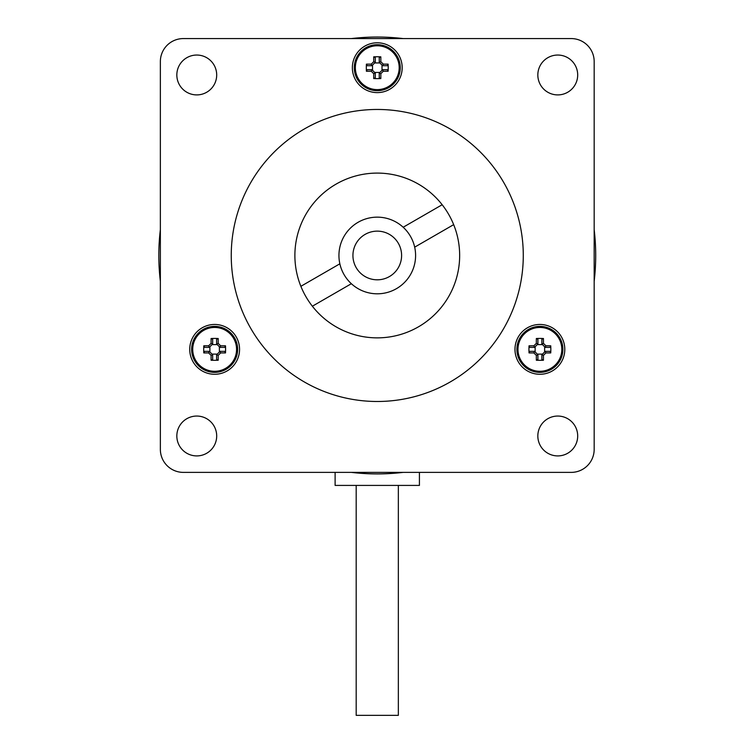 <?xml version="1.0" encoding="UTF-8"?>
<svg xmlns="http://www.w3.org/2000/svg" width="753" height="753" viewBox="0 0 753 753"><rect width="100%" height="100%" fill="white"/><g stroke="black" fill="none" stroke-linecap="round" stroke-linejoin="round"><path stroke-width="1.13" d="M514.977 349.373A24.905 24.905 0 0 1 539.892 324.458A24.905 24.905 0 0 1 564.797 349.373A24.905 24.905 0 0 1 539.892 374.279A24.905 24.905 0 0 1 514.977 349.373M189.737 349.373A24.905 24.905 0 0 1 214.643 324.458A24.905 24.905 0 0 1 239.558 349.373A24.905 24.905 0 0 1 214.643 374.279A24.905 24.905 0 0 1 189.737 349.373M352.357 67.695A24.905 24.905 0 0 1 377.262 42.789A24.905 24.905 0 0 1 402.177 67.695A24.905 24.905 0 0 1 377.262 92.61A24.905 24.905 0 0 1 352.357 67.695M523.279 255.474A146.007 146.007 0 0 1 304.259 381.922A146.007 146.007 0 0 1 304.259 129.027A146.007 146.007 0 0 1 523.279 255.474M459.659 255.474A82.397 82.397 0 0 1 336.073 326.83A82.397 82.397 0 0 1 336.073 184.127A82.397 82.397 0 0 1 459.659 255.474M577.692 435.978A19.926 19.926 0 0 1 547.798 453.24A19.926 19.926 0 0 1 547.798 418.724A19.926 19.926 0 0 1 577.692 435.978M577.692 74.98A19.926 19.926 0 0 1 547.798 92.233A19.926 19.926 0 0 1 547.798 57.717A19.926 19.926 0 0 1 577.692 74.98M216.695 74.98A19.926 19.926 0 0 1 186.8 92.233A19.926 19.926 0 0 1 186.8 57.717A19.926 19.926 0 0 1 216.695 74.98M216.695 435.978A19.926 19.926 0 0 1 186.8 453.24A19.926 19.926 0 0 1 186.8 418.724A19.926 19.926 0 0 1 216.695 435.978M160.361 61.567A22.995 22.995 0 0 1 183.356 38.572L571.179 38.572A22.995 22.995 0 0 1 594.173 61.567L594.173 449.39A22.995 22.995 0 0 1 571.179 472.385L183.356 472.385A22.995 22.995 0 0 1 160.361 449.39L160.361 61.567M453.673 224.639L414.677 247.153A38.318 38.318 0 0 0 403.175 227.246L442.171 204.731M300.861 286.319L339.857 263.804A38.318 38.318 0 0 0 351.359 283.712L312.354 306.226M414.677 247.153A38.318 38.318 0 0 1 351.359 283.712M339.857 263.804A38.318 38.318 0 0 1 403.175 227.246M351.444 472.385C368.659 474.39 385.875 474.39 403.09 472.385C385.875 474.39 368.659 474.39 351.444 472.385M335.113 472.385L335.113 485.412L419.421 485.412L419.421 472.385M160.361 281.311A218.436 218.436 0 0 1 160.361 229.646M351.435 38.572A218.436 218.436 0 0 1 403.1 38.572M594.173 229.646A218.436 218.436 0 0 1 594.173 281.311M403.1 472.385A218.436 218.436 0 0 1 351.435 472.385M356.188 485.412L356.188 715.35L398.346 715.35L398.346 485.412M401.603 255.474A24.331 24.331 0 0 1 365.101 276.549A24.331 24.331 0 0 1 365.101 234.399A24.331 24.331 0 0 1 401.603 255.474M379.248 73.069L379.248 77.794L380.83 78.547L380.83 73.7L379.248 73.069L382.637 69.681L383.268 71.253L388.124 71.253A36.624 18.298 -90 0 0 388.124 64.137L387.371 65.718L382.637 65.718L383.268 64.137L380.83 61.69L379.258 62.339L382.628 65.699M380.83 73.7L383.268 71.253M382.637 69.681L387.371 69.681L388.124 71.253M388.124 64.137L383.268 64.137M379.248 62.32L379.248 57.595L380.83 56.842A36.624 18.298 180 0 0 373.704 56.842L375.286 57.595L375.286 62.32M380.83 61.69L380.83 56.842M373.704 56.842L373.704 61.69L375.276 62.339L371.888 65.718L371.257 64.137L366.41 64.137A36.624 18.298 90 0 0 366.325 67.695A36.624 18.298 90 0 0 366.41 71.253L367.163 69.681L371.888 69.681L371.257 71.253L373.704 73.7L375.276 73.06L371.907 69.69M373.704 61.69L371.257 64.137M371.888 65.718L367.163 65.718L366.41 64.137M366.41 71.253L371.257 71.253M375.286 73.069L375.286 77.794L373.704 78.547A36.624 18.298 0 0 0 380.83 78.547M373.704 73.7L373.704 78.547M399.184 67.695A21.922 21.922 0 0 1 377.262 89.616A21.922 21.922 0 0 1 355.35 67.695A21.922 21.922 0 0 1 377.262 45.773A21.922 21.922 0 0 1 399.184 67.695M374.665 72.448L379.87 72.448M382.016 70.302L382.016 65.097M379.87 62.941L374.665 62.941M372.519 65.097L372.519 70.302M354.277 67.695A22.995 22.995 0 0 1 377.262 44.7A22.995 22.995 0 0 1 400.257 67.695A22.995 22.995 0 0 1 377.262 90.689A22.995 22.995 0 0 1 354.277 67.695M541.868 354.748L541.868 359.473L543.45 360.226L543.45 355.378L541.868 354.748L545.247 351.359L545.897 352.931L550.744 352.931A36.624 18.298 -90 0 0 550.744 345.806L549.991 347.387L545.266 347.387L545.897 345.806L543.45 343.359L541.887 344.008L545.247 347.378M543.45 355.378L545.897 352.931M545.266 351.35L549.991 351.35L550.744 352.931M550.744 345.806L545.897 345.806M541.868 343.999L541.868 339.264L543.45 338.511A36.624 18.298 180 0 0 536.334 338.511L537.906 339.264L537.906 343.999M543.45 343.359L543.45 338.511M536.334 338.511L536.334 343.359L537.896 344.008L534.517 347.387L533.886 345.806L529.039 345.806A36.624 18.298 90 0 0 528.945 349.373A36.624 18.298 90 0 0 529.039 352.931L529.792 351.35L534.517 351.35L533.886 352.931L536.334 355.378L537.896 354.729L534.526 351.359M536.334 343.359L533.886 345.806M534.517 347.387L529.792 347.387L529.039 345.806M529.039 352.931L533.886 352.931M537.906 354.748L537.906 359.473L536.334 360.226A36.624 18.298 0 0 0 543.45 360.226M536.334 355.378L536.334 360.226M561.813 349.373A21.922 21.922 0 0 1 539.892 371.285A21.922 21.922 0 0 1 517.97 349.373A21.922 21.922 0 0 1 539.892 327.451A21.922 21.922 0 0 1 561.813 349.373M537.284 354.117L542.489 354.117M544.645 351.971L544.645 346.766M542.489 344.62L537.284 344.62M535.138 346.766L535.138 351.971M516.897 349.373A22.995 22.995 0 0 1 539.892 326.378A22.995 22.995 0 0 1 562.886 349.373A22.995 22.995 0 0 1 539.892 372.359A22.995 22.995 0 0 1 516.897 349.373M216.619 354.748L216.619 359.473L218.201 360.226L218.201 355.378L216.619 354.748L220.017 351.35L220.648 352.931L225.495 352.931A36.624 18.298 -90 0 0 225.495 345.806L224.742 347.387L220.017 347.387L220.648 345.806L218.201 343.359L216.638 344.008L220.008 347.378M218.201 355.378L220.648 352.931M220.017 351.35L224.742 351.35L225.495 352.931M225.495 345.806L220.648 345.806M216.619 343.999L216.619 339.264L218.201 338.511A36.624 18.298 180 0 0 211.085 338.511L212.666 339.264L212.666 343.999M218.201 343.359L218.201 338.511M211.085 338.511L211.085 343.359L212.647 344.008L209.287 347.378L208.637 345.806L203.79 345.806A36.624 18.298 90 0 0 203.705 349.373A36.624 18.298 90 0 0 203.79 352.931L204.543 351.35L209.268 351.35L208.637 352.931L211.085 355.378L212.647 354.729L209.287 351.359M211.085 343.359L208.637 345.806M209.268 347.387L204.543 347.387L203.79 345.806M203.79 352.931L208.637 352.931M212.666 354.748L212.666 359.473L211.085 360.226A36.624 18.298 0 0 0 218.201 360.226M211.085 355.378L211.085 360.226M236.564 349.373A21.922 21.922 0 0 1 214.643 371.285A21.922 21.922 0 0 1 192.721 349.373A21.922 21.922 0 0 1 214.643 327.451A21.922 21.922 0 0 1 236.564 349.373M212.045 354.117L217.25 354.117M219.396 351.971L219.396 346.766M217.25 344.62L212.045 344.62M209.889 346.766L209.889 351.971M191.648 349.373A22.995 22.995 0 0 1 214.643 326.378A22.995 22.995 0 0 1 237.637 349.373A22.995 22.995 0 0 1 214.643 372.359A22.995 22.995 0 0 1 191.648 349.373"/></g></svg>
